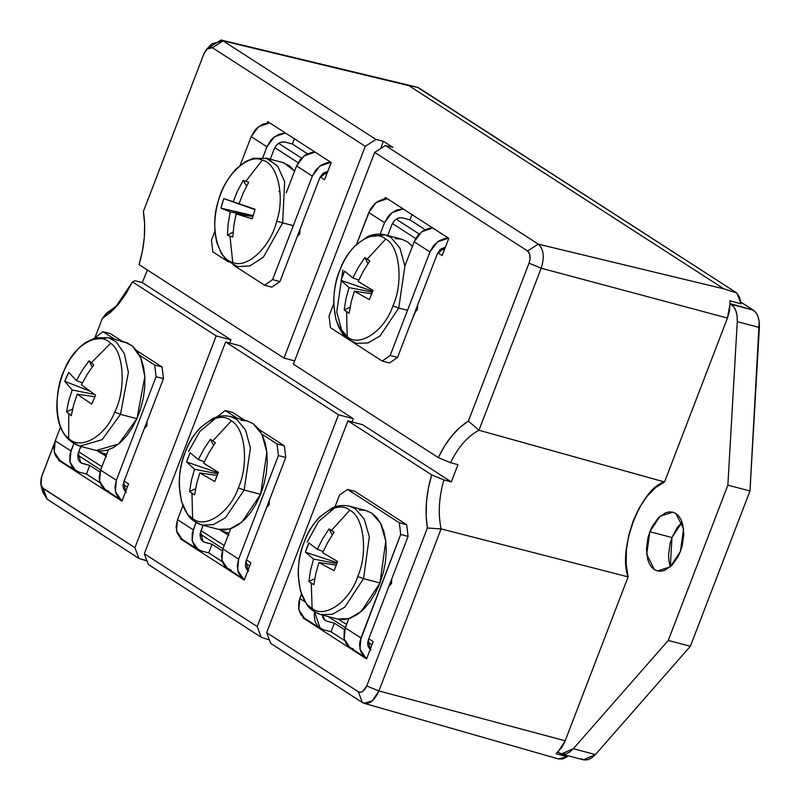 <?xml version="1.0" encoding="UTF-8"?>
<svg xmlns="http://www.w3.org/2000/svg" width="800" height="800" viewBox="0 0 800 800"><rect width="100%" height="100%" fill="white"/><g stroke="black" fill="none" stroke-linecap="round" stroke-linejoin="round"><path stroke-width="1.2" d="M649.85 531.7L660.01 516.26L672.87 512.17L675.9 513.52L683.56 528.7L680.42 551.42L678.03 556.7L671.87 565.33L664.68 570.35L661.04 571.23L657.56 570.98L654.37 569.6L651.6 567.13L649.34 563.69L647.69 559.39L646.44 548.94L648.04 537.36L649.85 531.7L652.24 526.42L658.4 517.78L665.59 512.76L669.23 511.88L672.71 512.13L675.9 513.52L678.67 515.98L680.93 519.42L682.58 523.72L683.83 534.18L682.23 545.76L680.42 551.42L670.26 566.85L657.4 570.94L654.37 569.6L646.72 554.41L649.85 531.7L671.96 537.52L649.85 531.7M682.07 522.12L671.96 537.52L677.24 527.54L682.07 522.12M366.09 703.56L362.35 702.5L270.63 643.34L266.63 632.62L358.36 691.78L360.5 692.3L362.85 691.38L366.74 685.93L427.36 528.01L426.12 515.49L426.44 502.16L428.31 488.47L431.68 474.87L347.92 420.85L266.63 632.62L270.63 643.34L362.35 702.5L366.09 703.56M269.34 639.88L261.22 637.27L148.32 564.46L144.32 553.74L257.22 626.55L338.51 414.78L225.62 341.97L144.32 553.74L148.32 564.46L261.22 637.27L257.22 626.55L338.51 414.78L225.62 341.97L144.32 553.74L257.22 626.55L261.22 637.27L269.34 639.88M40.97 484.98L42.81 492.26L47.19 499.24L43.19 488.52L40.97 484.98L41.73 476.32L54.42 443.27L41.15 478.14L40.72 483.63L42.3 487.73L134.92 547.68L138.92 558.39L146.23 560.49L146.54 559.68L146.23 560.49L147.03 561.01L138.92 558.39L47.19 499.24L42.17 487.57M581.11 758.77L584.43 760L588.1 759.67L591.85 757.82L595.43 754.56L573.32 748.73L668.26 640.44L690.37 646.26L668.26 640.44L727.87 485.15L749.98 490.97L727.87 485.15L737.26 321.68L759.36 327.5L749.98 490.97L690.37 646.26L595.43 754.56L573.32 748.73L561.33 753.98L557.86 752.22L562.33 754.18L565.99 753.85L569.74 752L573.32 748.73L668.26 640.44L727.87 485.15L737.26 321.68L737.1 316.01L735.98 311.01L733.97 307.02L730.07 303.59L729.47 310.84L727.46 318.05L664.53 481.97L655.42 487.77L646.85 496.55L639.28 507.8L633.15 520.92L628.77 535.18L626.41 549.8L626.18 563.95L628.11 576.87L565.18 740.79L561.96 747.22L556.03 753.72L567.25 756.74L564.1 754.71L567.25 756.74L562.47 759.01L558.3 758.91L567.25 756.74L556.03 753.72L557.86 752.22L565.18 740.79L378.9 690.95L372.36 700.82L364.14 703.31L362.35 702.5C368.64 705.14 374.16 701.29 378.9 690.95L565.18 740.79L628.11 576.87L441.1 528.91L378.9 690.95L366.74 685.93C364.34 691.17 361.54 693.12 358.36 691.78L362.35 702.5L358.36 691.78L266.63 632.62L347.92 420.85L362.66 424.73L451.33 481.92L457.95 464.66L450.5 462.67C458.28 446.95 467.78 436.15 478.97 430.25L664.53 481.97C641.24 487.53 617.47 549.43 628.11 576.87L441.1 528.91C437.97 513.78 438.9 497.45 443.87 479.92L451.33 481.92L457.95 464.66L450.5 462.67L438.3 457.61L444.64 445.93L451.94 435.73L459.95 427.36L468.4 421.1L529.02 263.18L529.97 259.49L529.71 254.27L527.56 250.98L374.68 152.39L293.39 364.16L438.3 457.61L450.5 462.67C458.28 446.95 467.78 436.15 478.97 430.25L664.53 481.97L727.46 318.05L541.17 268.21L478.97 430.25L468.4 421.1L529.02 263.18L541.17 268.21L727.46 318.05L730.07 303.59L729.89 300.78L741.12 303.81L736.74 292.91L723.98 288.9L408.81 85.64L223.13 40.89L376.01 139.48L383.44 141.27L380.63 148.6L383.44 141.27L392.85 147.34L383.44 141.27L376.01 139.48L365.27 146.32L212.39 47.72L210.25 47.2L207.9 48.12L204.01 53.58L143.39 211.49L144.63 224.01L144.31 237.34L142.44 251.03L139.07 264.63L283.98 358.09L365.27 146.32L376.01 139.48L223.13 40.89L418.16 87.45L221.08 40L223.13 40.89L211.88 43.75L206.69 49.17L212.39 47.72L223.13 40.89L212.39 47.72L365.27 146.32L283.98 358.09L294.64 360.9L283.98 358.09L139.07 264.63C144.6 245.96 146.04 228.24 143.39 211.49L204.01 53.58L206.69 49.17M240.35 345.85L353.25 418.66L352 421.92L353.25 418.66L338.51 414.78L353.25 418.66L240.35 345.85L225.62 341.97L240.35 345.85M268.84 638.55L268.53 639.36L268.84 638.55M147.42 270.02L142.28 282.6L230.95 339.79L229.69 343.05L230.95 339.79L216.21 335.91L132.45 281.89L126.11 293.57L118.81 303.77L110.81 312.14L102.35 318.41L95.17 337.11L102.35 318.41L106.52 313.13L117.55 305.26L106.52 313.13L102.35 318.41L114.91 308.18L132.45 281.89L134.99 280.71L142.28 282.6L134.99 280.71L132.45 281.89L216.21 335.91L230.95 339.79L142.28 282.6L147.42 270.02M392.85 147.34L385.42 145.55L538.3 244.15L723.98 288.9L538.3 244.15C543.72 249.05 544.68 257.07 541.17 268.21C544.68 257.07 543.72 249.05 538.3 244.15L527.56 250.98L374.68 152.39L293.39 364.16L438.3 457.61C446.46 440.63 456.49 428.46 468.4 421.1L478.97 430.25L541.17 268.21L529.02 263.18C530.79 257.54 530.31 253.47 527.56 250.98L538.3 244.15L385.42 145.55L374.68 152.39L385.42 145.55L392.85 147.34M303.07 617.95L303.31 617.33L303.07 617.95L304.86 618.42L303.07 617.95L366.57 658.91L303.07 617.95M338.47 619.26L346.51 624.44L338.47 619.26M368.77 638.8L373.2 641.65L366.57 658.91L373.2 641.65L368.77 638.8M391.75 578.93L391.49 583.49L388.84 586.51L391.49 583.49L391.75 578.93M448.79 238.35L442.16 255.6L437.79 252.78L442.16 255.6L448.79 238.35L385.28 197.39L448.79 238.35M415.71 238.54L392.39 223.51L415.71 238.54M384.73 198.83L385.28 197.39L384.73 198.83M417.64 305.34L417.4 309.59L415.37 311.91L417.4 309.59L417.64 305.34M331.19 162.5L324.56 179.76L320.19 176.94L324.56 179.76L331.19 162.5L267.68 121.55L331.19 162.5M298.11 162.7L274.79 147.66L298.11 162.7M267.13 122.99L267.68 121.55L267.13 122.99M300.06 229.19L299.8 233.75L297.15 236.77L299.8 233.75L300.06 229.19M134.92 547.68L216.21 335.91L134.92 547.68L138.92 558.39L47.19 499.24L43.19 488.52L134.92 547.68M58.46 460.2L58.7 459.58L58.46 460.2L60.25 460.67L58.46 460.2L121.96 501.15L58.46 460.2M78.77 451.77L101.9 466.69L78.77 451.77M124.16 481.04L128.59 483.9L121.96 501.15L128.59 483.9L124.16 481.04M147.14 421.18L146.88 425.73L144.23 428.75L146.88 425.73L147.14 421.18M362.66 424.73L347.92 420.85L431.68 474.87L443.87 479.92L431.68 474.87C426.15 493.54 424.71 511.26 427.36 528.01L441.1 528.91L378.9 690.95L366.74 685.93L427.36 528.01L441.1 528.91C437.97 513.78 438.9 497.45 443.87 479.92L451.33 481.92L362.66 424.73M561.33 753.98L583.43 759.81L595.43 754.56L690.37 646.26L749.98 490.97L759.21 321.83L758.09 316.83L756.08 312.85L753.32 310.15L740.89 302.13L753.32 310.15L730.07 303.59L729.89 300.78L741.12 303.81L739.63 297.5L736.74 292.91L723.98 288.9L408.81 85.64L418.16 87.45L736.74 292.91L417.39 87.23M416.53 87.08L415.93 87.02M209 47.51L221.08 40M180.76 539.08L181 538.45L180.76 539.08L182.56 539.55L180.76 539.08L244.27 580.03L180.76 539.08M201.07 530.65L224.2 545.56L201.07 530.65M246.46 559.92L250.89 562.78L244.27 580.03L250.89 562.78L246.46 559.92M269.44 500.05L269.18 504.61L266.54 507.63L269.18 504.61L269.44 500.05M670.31 566.81L668.82 560.23L668.55 554.76L670.15 543.18L671.96 537.52L670.31 566.81M328.12 616.56L345.28 627.63L328.12 616.56M367.75 642.11L371.97 644.84L367.75 642.11M200.05 533.96L222.98 548.75L200.05 533.96M245.44 563.24L249.67 565.96L245.44 563.24M77.74 455.09L100.67 469.87L77.74 455.09M123.14 484.36L127.37 487.09L123.14 484.36M444.25 250.16L441.61 248.46L444.25 250.16M419.15 233.97L396.22 219.19L419.15 233.97M326.65 174.32L324.01 172.62L326.65 174.32M301.55 158.13L278.62 143.34L301.55 158.13M737.26 321.68L759.36 327.5C759.66 319.08 757.64 313.3 753.32 310.15L731.21 304.33C735.53 307.48 737.55 313.26 737.26 321.68M305.18 618.59L300.86 614.62L298.62 608.79L298.8 601.99L301.46 594.26L299.81 598.55L298.78 609.66L304.42 618.14L320.18 628.3L314.61 611.93L314.16 615.61L315.21 622.05L318.55 627.05L323.69 629.84L320.18 628.3M371.02 649.95L368.15 646.59L367.63 643.37L368.34 639.92L408.08 536.4L400.71 534.45L399.31 522.79L406.68 524.73L354.94 491.36L347.57 489.42L339.55 495.02L334.99 506.9L339.55 495.02L347.57 489.42L399.31 522.79L406.68 524.73L354.94 491.36L347.57 489.42L399.31 522.79L400.71 534.45L359.96 641.42L359.55 644.88L360.6 651.32L363.94 656.32L366.81 658.28L365.57 657.58L359.94 649.1L360.97 637.98L345.21 627.82L348.71 618.7L344.2 631.26L344.01 638.06L346.25 643.89L350.57 647.87L353.32 648.96M365.57 657.58L349.81 647.42L344.18 638.94L345.21 627.82L360.97 637.98L400.71 534.45L408.08 536.4L406.68 524.73L408.08 536.4L368.34 639.92L370.21 649.42M305 601.89L299.81 598.55L305 601.89M322.24 614.1L322.76 617.32L324.43 619.82L327 621.22L334.37 623.16L331.06 631.78L323.69 629.84L331.06 631.78L334.37 623.16L344.57 629.74L334.37 623.16L327 621.22L323.82 619.17L327 621.22L325.24 620.45L322.26 615.01M344.62 640.53L331.06 631.78L344.62 640.53M370.32 649.15L369.21 648.44L370.32 649.15M182.88 539.72L180.49 538.01L177.14 533.01L176.1 526.57L177.51 519.67L182.86 505.72L177.51 519.67L176.48 530.79L182.11 539.26L197.87 549.43L192.24 540.95L193.27 529.83L177.51 519.67L193.27 529.83L196.07 522.54L192.26 533.27L192.07 540.07L194.31 545.9L196.25 548.17L201.38 550.97L197.87 549.43M216.95 416.92L225.27 410.55L237.29 418.3L225.27 410.55L216.95 416.92M199.94 535.07L203.04 535.89L199.94 535.07M248.71 571.07L246.55 569.08L245.43 566.17L246.03 561.05L285.77 457.52L284.38 445.86L277.01 443.92L278.4 455.58L277.01 443.92L261.86 434.15L277.01 443.92L284.38 445.86L259.03 429.51L284.38 445.86L285.77 457.52L278.4 455.58L238.66 559.11L237.25 566.01L238.3 572.44L241.64 577.44L244.51 579.4L243.27 578.7L237.63 570.22L238.66 559.11L222.9 548.94L230.66 528.73L222.9 548.94L221.49 555.84L222.54 562.28L223.95 565.02L225.88 567.28L231.02 570.08M244.66 420.24L232.64 412.49L225.27 410.55L232.64 412.49L244.66 420.24M243.27 578.7L227.51 568.54L221.87 560.06L222.9 548.94L238.66 559.11L278.4 455.58L285.77 457.52L246.03 561.05L247.91 570.54M203.12 525.31L200.13 533.49L200.45 538.44L203.32 541.8L212.06 544.28L208.75 552.91L201.38 550.97L208.75 552.91L212.06 544.28L222.27 550.86L212.06 544.28L204.7 542.34L201.51 540.29L204.7 542.34L202.94 541.57L200.64 531.77L203.12 525.31M222.31 561.65L208.75 552.91L222.31 561.65M248.01 570.28L246.91 569.56L248.01 570.28M60.57 460.84L56.25 456.86L54.84 454.13L53.79 447.69L55.21 440.79L60.56 426.85L55.21 440.79L54.18 451.91L59.81 460.39L75.57 470.55L69.94 462.07L70.96 450.95L55.21 440.79L70.96 450.95L73.76 443.66L69.96 454.4L69.77 461.2L72.01 467.03L73.94 469.29L79.08 472.09L75.57 470.55M94.65 338.05L102.96 331.67L114.99 339.43L102.96 331.67L94.65 338.05M77.63 456.2L80.74 457.01L77.63 456.2M126.41 492.19L123.54 488.84L123.02 485.62L123.73 482.17L163.47 378.64L162.08 366.98L154.71 365.04L156.1 376.7L154.71 365.04L139.56 355.27L154.71 365.04L162.08 366.98L136.72 350.63L162.08 366.98L163.47 378.64L156.1 376.7L116.36 480.23L114.95 487.13L115.99 493.57L119.34 498.57L122.21 500.53L120.96 499.82L115.33 491.35L116.36 480.23L100.6 470.07L108.36 449.85L100.6 470.07L99.19 476.97L99.4 480.31L101.64 486.14L105.97 490.11L108.72 491.2M122.36 341.37L110.33 333.61L102.96 331.67L110.33 333.61L122.36 341.37M120.96 499.82L105.2 489.66L99.57 481.18L100.6 470.07L116.36 480.23L156.1 376.7L163.47 378.64L123.73 482.17L125.61 491.67M80.81 446.44L77.83 454.62L78.15 459.56L81.02 462.92L89.76 465.4L86.45 474.03L79.08 472.09L86.45 474.03L89.76 465.4L99.96 471.98L89.76 465.4L82.39 463.46L79.21 461.41L82.39 463.46L80.64 462.69L78.33 452.9L80.81 446.44M100.01 482.78L86.45 474.03L100.01 482.78M125.71 491.4L124.6 490.69L125.71 491.4M448.46 238.14L445.15 238.39L438.93 240.87L433.59 245.62L429.93 251.93L390.19 355.46L397.56 357.4L437.3 253.87L440.38 249.41L445.46 247.02L437.3 253.87L397.56 357.4L389.54 363L382.18 361.05L352.11 341.67L382.18 361.05L390.19 355.46L382.18 361.05L389.54 363L397.56 357.4L390.19 355.46L429.93 251.93L437.38 241.94L448.46 238.14M347.38 338.62L330.43 327.68L329.04 316.02L333.73 303.81L329.04 316.02L330.43 327.68L347.38 338.62M356.59 244.25L370.36 209.2L374.94 203.56L377.78 201.43L384 198.95L387.31 198.7L376.23 202.5L368.78 212.49L384.54 222.66L380.15 234.08L384.54 222.66L388.2 216.35L390.7 213.72L396.6 210.04L403.07 208.86L391.99 212.66L384.54 222.66L368.78 212.49L356.59 244.25M391.91 224.6L387.71 235.52L391.91 224.6C394.37 219.52 397.93 217.29 402.59 217.91L399.52 217.82L396.41 219.07L393.74 221.44L391.91 224.6M404.89 265.95L414.17 241.77L429.93 251.93L414.17 241.77L404.89 265.95M411.97 214.61L409.96 219.85L402.59 217.91L409.96 219.85L411.97 214.61M432.7 227.98L429.39 228.22L423.17 230.71L417.83 235.46L414.17 241.77L421.63 231.78L432.7 227.98M425.12 229.63L409.96 219.85L425.12 229.63M330.86 162.3L327.55 162.54L321.33 165.03L315.99 169.78L312.33 176.09L272.59 279.62L279.96 281.56L319.7 178.03L322.78 173.56L327.86 171.18L319.7 178.03L279.96 281.56L271.94 287.15L264.58 285.21L233.15 264.95L264.58 285.21L272.59 279.62L264.58 285.21L271.94 287.15L279.96 281.56L272.59 279.62L312.33 176.09L319.78 166.1L330.86 162.3M228.42 261.9L212.83 251.84L211.44 240.18L214.96 231.02L211.44 240.18L212.83 251.84L228.42 261.9M240.19 165.28L251.18 136.65L254.84 130.34L257.34 127.72L263.24 124.03L269.71 122.86L258.63 126.66L251.18 136.65L266.94 146.81L262.84 157.5L266.94 146.81L270.6 140.51L273.1 137.88L279 134.19L285.47 133.02L274.39 136.82L266.94 146.81L251.18 136.65L240.19 165.28M274.31 148.75L270.29 159.21L274.31 148.75C276.77 143.68 280.33 141.45 284.99 142.07L281.92 141.98L278.81 143.22L276.14 145.6L274.31 148.75M286.24 192.84L296.57 165.93L312.33 176.09L296.57 165.93L286.24 192.84M294.37 138.76L292.36 144.01L284.99 142.07L292.36 144.01L294.37 138.76M315.1 152.13L311.79 152.38L305.57 154.86L300.23 159.62L296.57 165.93L304.03 155.93L315.1 152.13M307.52 153.79L292.36 144.01L307.52 153.79M391.04 580.77L391.45 583.53L391.04 580.77M267.82 506.16L266.81 506.91L267.82 506.16M228.26 535L226.8 534.15M223.09 531.93L219.47 529.6L224.34 532.3L228.93 533.25L221.13 530.69L228.87 535.35M267.85 504.2L268.12 505.83L267.85 504.2M219.65 529.63L221.13 530.69L219.65 529.63M145.52 427.29L144.51 428.04L145.52 427.29M105.95 456.12L104.49 455.27M100.78 453.05L97.16 450.72L102.03 453.42L106.62 454.37L98.82 451.81L106.57 456.47M145.55 425.33L145.81 426.95L145.55 425.33M97.35 450.75L98.82 451.81L97.35 450.75M298.44 235.3L297.43 236.05M298.47 233.34L298.73 234.97L298.47 233.34M308.86 605.79L315.45 612.21L321.04 614.7L332.48 614.3L344.78 607.15L363.55 578.65L357.72 576.56C349.6 601.62 324.52 619.12 312.12 608.39C298.03 602.04 293.68 565.56 304.2 542.04L304.2 542.04C293.68 565.56 298.03 602.04 312.12 608.39C324.52 619.12 349.6 601.62 357.72 576.56C368.24 553.05 363.89 516.56 349.8 510.21L331.54 530.38L334.1 532.11L327.88 542.16L322.66 552.74L337.61 561.46L334.07 570.66L318.9 562.54L315.8 573.63L313.9 584.74L311.27 583.19L312.12 608.39L311.27 583.19L308.88 581.51L310.56 570.26L313.56 559.09L305.38 552.15L307.01 547.5L308.91 542.95L317.32 549.3L322.64 538.79L329.08 528.87L331.54 530.38L349.8 510.21C337.4 499.48 312.32 516.98 304.2 542.04C312.32 516.98 337.4 499.48 349.8 510.21C363.89 516.56 368.24 553.05 357.72 576.56L363.55 578.65L344.78 607.15L332.48 614.3L321.04 614.69C311.36 611.57 307.64 605.74 306.69 604.44L300.45 591.04L298.25 575.77C297.99 564.42 299.98 553.18 304.2 542.02C308.15 531.8 313.43 523.34 320.05 516.64L332.07 508.06C333.54 507.4 339.64 504.16 349.61 506.21L355.19 508.69L364.19 519.02L369.33 536.72L363.55 578.65L379.99 582.98L363.55 578.65L369.33 536.72L364.19 519.02L355.19 508.69L349.6 506.21L366.05 510.54L371.64 513.02L380.63 523.35L385.78 541.05L379.99 582.98L383.33 572.53L385.45 561.79L386.27 551.16L385.78 541.05L383.97 531.85L380.93 523.92L376.76 517.56L371.64 513.02L365.75 510.46L359.32 509.99M321.04 614.69L337.48 619.02L348.93 618.64L361.22 611.48L379.99 582.98L375.57 592.73L370.24 601.41L364.2 608.67L357.67 614.25L350.93 617.93L344.21 619.57L337.78 619.1M313.9 584.74L315.8 573.63L318.9 562.54L336.18 565.08L318.9 562.54L334.07 570.66L337.61 561.46L322.66 552.74L327.88 542.16L334.1 532.11L329.08 528.87L322.64 538.79L317.32 549.3L323.2 551.51L317.32 549.3L308.91 542.95L305.38 552.15L313.56 559.09L310.56 570.26L308.88 581.51L314.78 578.68L308.88 581.51L313.9 584.74M336.79 563.53L313.56 559.09L336.79 563.53M332.26 534.86L329.08 528.87L332.26 534.86M307.1 542.25L318.56 521.53L334.62 507.96M337.12 562.68L305.38 552.15L337.12 562.68M342.88 270.13L336.73 312.09L341.68 329.98L350.54 340.57L356.53 343.32L367.88 342.96L380.05 335.96L398.75 308.03L392.94 305.9C384.61 330.86 359.47 347.83 347.23 336.76C333.26 330.05 329.27 293.32 339.96 269.96L339.97 269.94C329.27 293.32 333.26 330.05 347.23 336.76C359.47 347.83 384.61 330.86 392.94 305.9C403.64 282.54 399.65 245.8 385.68 239.1L367.24 259.15L369.78 260.94L363.47 270.94L358.16 281.47L372.99 290.49L369.38 299.65L354.32 291.21L351.14 302.25L349.16 313.3L346.56 311.68L347.23 336.76L346.56 311.68L344.19 309.93L345.96 298.73L349.04 287.62L340.98 280.38L342.65 275.75L344.58 271.23L352.88 277.88L358.29 267.43L364.81 257.57L367.24 259.15L385.68 239.1C373.43 228.02 348.29 245 339.96 269.96L339.96 269.96C348.29 245 373.43 228.02 385.68 239.1C399.65 245.8 403.64 282.54 392.94 305.9L398.75 308.03L380.05 335.97L367.88 342.96L356.53 343.32C346.85 340.2 343.14 334.37 342.18 333.07L335.94 319.67L333.74 304.38C333.49 292.77 335.56 281.29 339.97 269.94L339.98 269.92M415.19 312.36L417.99 304.18L412.42 318.68L415.19 312.36M407.51 310.33L398.75 308.03L407.51 310.33M349.16 313.3L351.14 302.25L354.32 291.21L371.67 293.74L354.32 291.21L369.38 299.65L372.99 290.49L358.16 281.47L363.47 270.94L369.78 260.94L364.81 257.57L358.29 267.43L352.88 277.88L358.77 280.11L352.88 277.88L344.58 271.23L340.98 280.38L349.04 287.62L345.96 298.73L344.19 309.93L350.12 307.14L344.19 309.93L349.16 313.3M372.33 292.11L349.04 287.62L372.33 292.11M367.97 263.59L364.81 257.57L367.97 263.59M412.6 246.6L407.54 241.91L401.7 239.21L395.3 238.58M370.11 236.59L385.1 234.83L391.09 237.58L399.95 248.17L404.91 266.06L398.75 308.03L404.91 266.06L399.95 248.17L391.09 237.58L385.1 234.83L401.55 239.16L407.54 241.91L412.41 246.37M372.69 291.22L340.98 280.38L372.69 291.22M237.56 266.6L249.9 265.92L263.41 257.13L282.66 222.87L276.71 221.18C270.71 246.89 246.52 269.49 232.73 262.28C217.62 259.63 209.67 226.07 218.28 201.24L218.28 201.24C209.67 226.07 217.62 259.63 232.73 262.28C246.52 269.49 270.71 246.89 276.71 221.18C285.32 196.35 277.37 162.79 262.26 160.14L245.88 181.23L248.68 182.27L243.34 192.73L239.03 203.73L255.07 209.27L252.3 218.85L236.08 213.91L233.88 225.46L232.85 237.03L230 236.16L232.73 262.28L230 236.16L227.37 235.16L228.17 223.51L230.26 211.93L220.98 208.16L222.23 203.33L223.75 198.59L233.2 201.74L237.63 190.78L243.21 180.4L245.88 181.23L262.26 160.14C248.47 152.93 224.28 175.53 218.28 201.24L218.28 201.24C224.28 175.53 248.47 152.93 262.26 160.14C277.37 162.79 285.32 196.35 276.71 221.18L282.66 222.87L263.41 257.12L249.91 265.92L237.57 266.6L226.45 260.13L221.28 253.35L216.98 242.96C213.64 230.13 214.07 216.22 218.28 201.24C222.21 187.91 228.31 177.02 236.58 168.55L245.43 161.62L253.28 158.28L267.43 158.5L277.68 166.15L284.65 181.71L282.66 222.87L293.3 225.67L282.66 222.87L284.65 181.71L277.68 166.15L266.15 158.12L283.87 162.83L294.59 171.1L289.58 165.92L282.48 162.42M232.85 237.03L233.88 225.46L236.08 213.91L252.93 216.59L236.08 213.91L252.3 218.85L255.07 209.27L239.03 203.73L243.34 192.73L248.68 182.27L243.21 180.4L237.63 190.78L233.2 201.74L254.96 209.63L223.75 198.59L254.95 209.68L223.75 198.59L220.98 208.16L230.26 211.93L228.17 223.51L227.37 235.16L233.15 232.01L227.37 235.16L232.85 237.03M254.99 209.56L239.03 203.73L254.99 209.56M253.11 215.95L230.26 211.93L253.11 215.95M246.56 186.13L243.21 180.4L246.56 186.13M278.94 191.31L280.07 192.29M253.21 215.59L220.98 208.16L253.21 215.59M96.03 450.44L100.12 451.09L106.74 450.34L113.51 447.52L120.16 442.72L126.43 436.14L132.09 428.03L136.93 418.69L120.48 414.36L128.39 372.38L124.35 353.62L116.16 341.84L108.3 337.66L116.16 341.84L124.35 353.62L128.39 372.38L120.48 414.36L136.93 418.69L144.84 376.71L140.8 357.95L132.61 346.17L124.74 341.99L108.3 337.66L95.43 337.82L85.27 342.64L78.74 348.09L70.27 358.74L64.55 369.47C73.82 345.02 99.17 330.62 110.65 343.28C124.01 351.69 126.26 389.51 114.75 412.05L120.48 414.36L102.18 439.68L79.73 446.15L102.18 439.68L120.48 414.36L114.75 412.05C126.26 389.51 124.01 351.69 110.65 343.28C99.17 330.62 73.82 345.02 64.55 369.47C53.03 392.01 55.28 429.82 68.64 438.24L68.79 413.78L66.56 411.72L68.72 400.8L72.19 389.99L64.75 381.3L66.59 376.79L68.69 372.4L76.39 380.51L82.19 370.37L89.09 360.81L91.39 362.7L110.65 343.28L91.39 362.7L93.79 364.8L87.1 374.53L81.39 384.76L95.6 395.23L91.67 404.13L77.2 394.23L73.63 404.96L71.27 415.71L68.79 413.78L68.64 438.24C80.12 450.89 105.48 436.49 114.75 412.05C105.48 436.49 80.12 450.89 68.64 438.24C55.28 429.82 53.03 392.01 64.55 369.47L64.56 369.43C52.57 398.91 52.47 436.36 79.73 446.15L96.17 450.48L118.63 444.01L136.93 418.69L140.74 408.49L143.39 397.82L144.77 387.09L144.84 376.71L143.58 367.08L141.05 358.57L137.35 351.51L132.61 346.17L127.02 342.75L120.79 341.39M93.31 339.42L108.3 337.66M89.09 360.81L82.19 370.37L76.39 380.51L82.38 382.81L76.39 380.51L68.69 372.4L64.75 381.3L72.19 389.99L68.72 400.8L66.56 411.72L72.58 409.08L66.56 411.72L71.27 415.71L73.63 404.96L77.2 394.23L94.91 396.74L77.2 394.23L91.67 404.13L95.6 395.23L81.39 384.76L87.1 374.53L93.79 364.8L89.09 360.81L92.19 366.96L89.09 360.81M94.46 394.44L72.19 389.99L94.46 394.44M67.55 437.24L71.86 441.97L79.73 446.15M89.66 391.06L64.75 381.3L89.66 391.06M189.85 516.12L195.88 522.17L202.03 525.03L213.34 524.68L225.47 517.74L244.14 490.02L238.33 487.87C229.93 512.8 204.76 529.57 192.58 518.37C178.66 511.52 174.8 474.69 185.57 451.4L185.57 451.4C174.8 474.69 178.66 511.52 192.58 518.37C204.76 529.57 229.93 512.8 238.33 487.87C249.1 464.58 245.24 427.75 231.32 420.9L212.82 440.91L215.34 442.72L209 452.71L203.66 463.21L218.44 472.35L214.81 481.49L199.8 472.93L196.58 483.94L194.57 494.98L191.97 493.33L192.58 518.37L191.97 493.33L189.62 491.56L191.42 480.38L194.53 469.29L186.52 461.93L188.21 457.31L190.15 452.79L198.4 459.57L203.84 449.14L210.4 439.3L212.82 440.91L231.32 420.9C219.14 409.7 193.97 426.47 185.57 451.4C193.97 426.47 219.14 409.7 231.32 420.9C245.24 427.75 249.1 464.58 238.33 487.87L244.14 490.02L225.47 517.74L213.34 524.68L202.03 525.03C192.35 521.9 188.64 516.08 187.68 514.77L181.44 501.38L179.24 486.07C178.98 474.37 181.1 462.8 185.58 451.37C189.49 441.57 194.65 433.44 201.04 426.97L213.06 418.39C214.53 417.73 220.63 414.49 230.6 416.54L236.74 419.39L245.55 430.08L250.43 448.05L244.14 490.02L260.58 494.35L244.14 490.02L250.43 448.05L245.55 430.08L236.74 419.39L230.6 416.54L247.04 420.87L253.19 423.72L262 434.41L266.88 452.38L260.58 494.35L264.03 483.95L266.28 473.22L267.24 462.56L266.88 452.38L265.2 443.07L262.28 435L258.22 428.46L253.19 423.72L247.37 420.96L240.99 420.27M202.03 525.03L218.47 529.36L229.78 529.01L241.91 522.07L260.58 494.35L256.06 504L250.64 512.55L244.54 519.66L237.98 525.05L231.23 528.53L224.53 529.95L218.15 529.27M194.57 494.98L196.58 483.94L199.8 472.93L217.17 475.46L199.8 472.93L214.81 481.49L218.44 472.35L203.66 463.21L209 452.71L215.34 442.72L210.4 439.3L203.84 449.14L198.4 459.57L204.3 461.8L198.4 459.57L190.15 452.79L186.52 461.93L194.53 469.29L191.42 480.38L189.62 491.56L195.55 488.77L189.62 491.56L194.57 494.98M217.85 473.79L194.53 469.29L217.85 473.79M213.55 445.33L210.4 439.3L213.55 445.33M188.49 451.55L199.86 431.47L215.61 418.29M218.22 472.89L186.52 461.93L218.22 472.89M558.3 758.91L364.14 703.31M385.1 234.83C375.14 232.79 369.04 236.03 367.56 236.69L355.54 245.27C349.09 251.8 343.9 260.02 339.97 269.94"/></g></svg>
